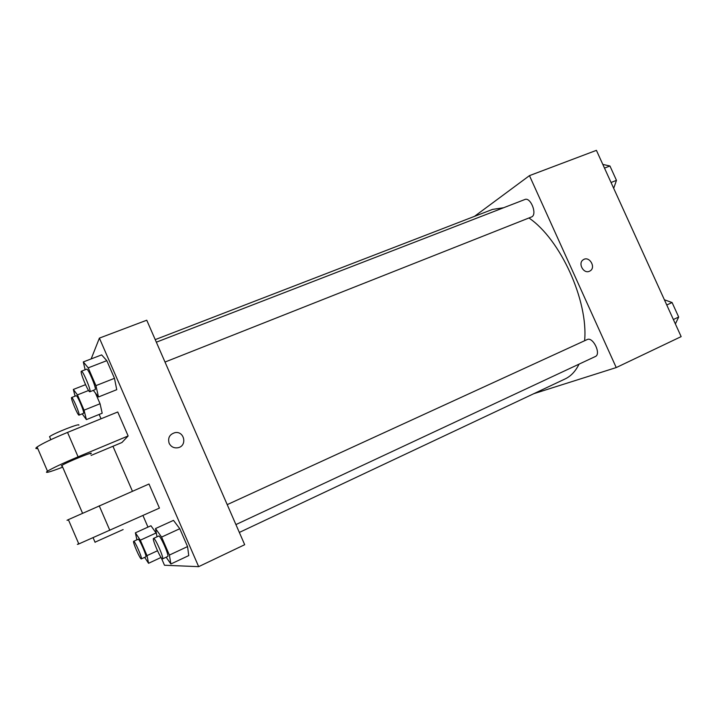 <?xml version="1.0" encoding="UTF-8"?>
<svg xmlns="http://www.w3.org/2000/svg" width="717" height="717" viewBox="0 0 717 717"><rect width="100%" height="100%" fill="white"/><g stroke="black" fill="none" stroke-linecap="round" stroke-linejoin="round"><path stroke-width="1.08" d="M474.475 216.373L529.46 175.638L596.419 150.346L681.15 336.623L616.235 367.57L533.878 393.66M529.46 175.638L616.235 367.57M589.455 271.25C583.486 274.19 577.561 263.049 583.324 259.715C589.293 255.485 596.419 267.584 589.966 270.99L589.455 271.25C583.486 274.19 577.561 263.049 583.324 259.724C589.293 255.485 596.419 267.584 589.966 270.99L589.455 271.25M239.344 532.435L565.068 378.961C570.875 376.228 575.536 371.289 579.049 364.137M584.624 340.736C588.37 300.737 560.398 239.281 528.994 218.022M503.612 207.742L492.507 209.409L155.222 339.625M165 362.049L531.915 216.803C537.374 213.809 530.446 196.808 524.862 199.514L156.342 342.188M595.056 356.636L595.325 356.528C601.518 354.162 592.932 336.381 587.151 339.58L227.217 504.634M91.158 358.921L99.394 338.11L146.752 320.212L244.694 544.705L198.663 566.654L164.489 565.247L161.191 557.62M664.399 299.796L672.089 302.538L678.685 317.039L675.378 323.923M666.765 304.985L672.089 302.538M673.371 319.522L678.685 317.039M602.818 164.417L609.943 165.994L616.477 180.361L613.689 188.311M604.494 168.11L609.943 165.994M611.045 182.503L616.477 180.361M136.893 539.829L135.379 532.821L140.326 540.188L147.003 555.621L148.562 563.293L144.673 557.369M145.775 556.849L145.829 556.831C147.254 556.715 139.161 538.234 138.13 539.265L133.658 541.308C132.313 541.425 140.084 559.323 141.312 558.919L141.357 558.91C142.737 558.812 134.635 540.295 133.658 541.308M135.379 532.821L150.955 525.758L156.073 532.991L156.512 534.013L156.073 532.991L140.326 540.188M147.003 555.621L157.489 550.764M148.562 563.293L161.074 557.45M75.061 396.16L73.349 389.448L77.445 394.888L84.059 410.169L86.398 419.615L82.213 413.861M79.022 415.143L83.638 413.234C84.588 412.194 77.185 394.771 76.19 395.721L71.628 397.523C70.266 397.612 77.983 416.021 79.022 415.143L79.094 415.062C79.999 414.041 72.578 396.591 71.628 397.523M73.349 389.448L85.529 384.671M77.445 394.888L88.585 390.487M84.059 410.169L100.057 403.743L95.504 393.23L100.057 403.743L102.19 413.216L86.398 419.615M157.023 536.827L155.517 528.554L161.594 537.078L169.391 555.066L170.879 563.992L166.165 557.208M167.635 556.5L167.715 556.482C169.615 556.231 160.142 534.739 158.717 536.047L153.546 538.422C151.771 538.664 160.796 559.377 162.472 558.91L162.553 558.893C164.39 558.677 154.908 537.132 153.546 538.422M155.517 528.554L173.487 520.372L179.788 528.716L187.549 546.578L188.768 555.576L170.879 563.992M161.594 537.078L179.788 528.716L187.549 546.578L188.768 555.576M169.391 555.066L187.549 546.578M85.135 369.757L83.306 361.933L88.227 367.848L95.935 385.629L98.489 396.967L93.344 390.398M89.894 391.76L95.271 389.555C96.517 388.094 88.012 367.982 86.649 369.174L81.362 371.218C79.542 371.406 88.46 392.862 89.894 391.76L90.01 391.643C91.193 390.191 82.661 370.053 81.362 371.218M83.306 361.933L101.635 354.897L106.806 360.66L114.478 378.316L116.746 389.69L98.489 396.967M88.227 367.848L106.806 360.66L114.478 378.316L116.746 389.69M95.935 385.629L114.478 378.316M147.971 527.112L142.943 515.496M132.439 491.253L112.954 446.27M101.043 418.782L99.161 414.444M169.131 443.267C167.653 437.809 169.633 434.26 175.065 432.638C184.439 430.827 187.46 445.893 178.067 447.722C174.016 448.367 171.04 446.879 169.131 443.267C167.653 437.809 169.633 434.269 175.065 432.638L175.065 432.638C184.439 430.827 187.46 445.893 178.067 447.722M146.752 320.212L244.694 544.705M99.394 338.11L198.663 566.654M101.635 354.897L106.806 360.66M100.057 403.743L102.19 413.216M150.955 525.758L156.073 532.991M173.487 520.372L179.788 528.716M37.732 448.501C35.474 448.851 35.258 448.349 37.087 446.987C42.267 443.527 52.422 438.67 67.541 432.414L117.74 411.988L128.137 435.954L121.953 442.506L91.086 455.429M68.456 519.852C66.385 520.676 66.358 520.596 68.357 519.637L148.993 484.011L159.443 508.093L78.816 543.934C76.755 544.768 76.728 544.696 78.727 543.71M62.164 465.951L61.304 465.925L61.931 465.414C66.932 462.044 96.804 450.079 90.45 453.96M62.684 467.152C49.15 472.324 44.078 473.668 47.492 471.168C52.807 467.977 63.006 463.2 78.09 456.837L128.137 435.954M95.029 542.177L123.136 529.567M78.798 425.163C80.788 422.672 53.667 433.31 49.545 436.671L49.885 437.469M99.233 505.799L109.835 530.347M67.541 432.414L78.09 456.837M235.92 524.584L595.325 356.528M141.357 558.91L145.829 556.831M162.553 558.893L167.715 556.482M82.527 513.184L61.931 465.414M95.092 542.33L93.129 537.768M49.545 436.671L50.844 439.673M68.357 519.637L78.816 543.934M37.087 446.987L47.492 471.168"/></g></svg>
